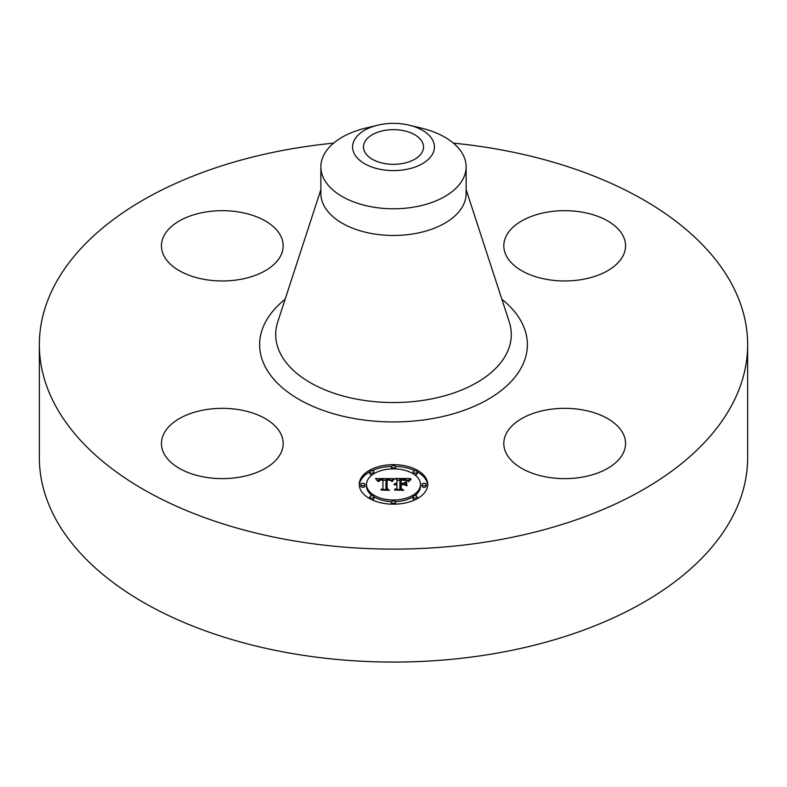 <?xml version="1.0" encoding="UTF-8"?>
<svg xmlns="http://www.w3.org/2000/svg" width="787" height="787" viewBox="0 0 787 787"><rect width="100%" height="100%" fill="white"/><g stroke="black" fill="none" stroke-linecap="round" stroke-linejoin="round"><path stroke-width="1.18" d="M280.723 433.598A60.874 35.14 180 0 1 283.182 443.484A60.874 35.14 180 0 1 230.975 478.27A60.874 35.14 180 0 1 163.903 453.381A60.874 35.14 180 0 1 161.443 443.484A60.874 35.14 180 0 1 213.661 408.699A60.874 35.14 180 0 1 280.723 433.598M453.391 143.136A354.15 204.463 180 0 1 747.65 344.657L747.65 457.611A354.15 204.463 180 0 1 493.203 653.8A354.15 204.463 180 0 1 39.35 457.611L39.35 344.657A354.15 204.463 180 0 1 293.797 148.458A354.15 204.463 180 0 1 333.609 143.136M747.65 344.657A354.15 204.463 180 0 1 493.203 540.846A354.15 204.463 180 0 1 39.35 344.657M409.388 125.212L421.704 128.212A72.63 41.927 180 0 1 466.13 166.854L466.13 193.533A72.63 41.927 180 0 1 413.952 233.769A72.63 41.927 180 0 1 320.87 193.533L320.87 166.854A72.63 41.927 180 0 1 323.811 155.049A72.63 41.927 180 0 1 365.296 128.212L377.612 125.212A40.914 23.62 180 0 1 409.388 125.212A40.914 23.62 180 0 1 432.761 153.632A40.914 23.62 180 0 1 381.98 169.648A40.914 23.62 180 0 1 354.239 140.332A40.914 23.62 180 0 1 377.612 125.212M466.13 166.854A72.63 41.927 180 0 1 463.189 178.659A72.63 41.927 180 0 1 413.952 207.089A72.63 41.927 180 0 1 320.87 166.854M385.05 130.357A30.024 17.334 180 0 1 423.524 146.982A30.024 17.334 180 0 1 401.95 163.617A30.024 17.334 180 0 1 363.476 146.982A30.024 17.334 180 0 1 385.05 130.357M547.545 409.761A60.874 35.14 180 0 1 625.557 443.484A60.874 35.14 180 0 1 581.819 477.207A60.874 35.14 180 0 1 503.818 443.484A60.874 35.14 180 0 1 547.545 409.761M506.277 255.716A60.874 35.14 180 0 1 503.818 245.819A60.874 35.14 180 0 1 556.025 211.034A60.874 35.14 180 0 1 623.097 235.923A60.874 35.14 180 0 1 625.557 245.819A60.874 35.14 180 0 1 573.339 280.605A60.874 35.14 180 0 1 506.277 255.716M239.455 279.542A60.874 35.14 180 0 1 161.443 245.819A60.874 35.14 180 0 1 205.181 212.096A60.874 35.14 180 0 1 283.182 245.819A60.874 35.14 180 0 1 239.455 279.542M427.735 484.428A34.234 19.764 180 0 1 393.5 504.192A34.234 19.764 180 0 1 359.265 484.428A34.234 19.764 180 0 1 393.5 464.655A34.234 19.764 180 0 1 427.735 484.428M420.474 484.428A26.974 15.573 180 0 1 393.5 500.001A26.974 15.573 180 0 1 366.526 484.428A26.974 15.573 180 0 1 393.5 468.855A26.974 15.573 180 0 1 420.474 484.428L420.474 486.12A26.974 15.573 0 0 1 414.7 495.751M393.402 478.634L391.346 481.132L389.713 479.558L386.092 479.293L385.905 488.658L387.676 489.593L380.839 489.593L382.935 488.589L382.935 479.991L380.151 480.149L378.557 481.369L379.58 480.08L382.935 479.342L379.078 479.578L377.75 481.28L375.586 478.594L393.402 478.634M394.248 479.214L391.896 481.496L394.248 479.214M390.224 480.326L387.125 479.991L387.106 488.678L389.486 490.301L381.498 490.075L388.66 490.075L386.653 488.747L386.653 479.745L390.224 480.326M410.421 478.516L407.961 481.103L405.571 479.46L399.904 479.234L399.904 483.267L400.809 483.267L400.809 479.706L405.295 479.814L407.036 480.582L401.183 479.942L401.183 483.267L403.446 483.267L405.836 481.811L405.836 485.431L403.328 483.995L399.904 483.995L399.904 488.353L401.813 489.475L394.464 489.475L396.904 488.353L396.904 484.635L394.602 484.959L396.904 483.995L393.943 484.497L396.904 483.267L396.904 479.627L394.887 478.516L410.421 478.516M411.139 479.322L408.551 481.565L411.139 479.322M406.928 485.845L406.545 481.988L406.545 485.717M401.183 484.723L401.183 488.422L403.82 490.301L394.779 490.075L402.983 490.075L400.809 488.52L400.809 484.487L404.252 484.723L401.183 484.723M395.576 466.75A2.076 1.2 180 0 1 393.5 467.95A2.076 1.2 180 0 1 391.424 466.75A2.076 1.2 180 0 1 393.5 465.56A2.076 1.2 180 0 1 395.576 466.75L395.576 468.452A2.076 1.2 0 0 1 395.428 468.895M426.18 484.428A2.076 1.2 180 0 1 424.104 485.628A2.076 1.2 180 0 1 422.029 484.428A2.076 1.2 180 0 1 424.104 483.228A2.076 1.2 180 0 1 426.18 484.428L426.18 486.12A2.076 1.2 0 0 1 424.104 487.32A2.076 1.2 0 0 1 422.029 486.12L422.029 484.428M417.218 471.934A2.076 1.2 180 0 1 415.142 473.125A2.076 1.2 180 0 1 413.067 471.934A2.076 1.2 180 0 1 415.142 470.734A2.076 1.2 180 0 1 417.218 471.934L417.218 473.626A2.076 1.2 0 0 1 414.7 474.797M395.576 502.096A2.076 1.2 180 0 1 393.5 503.296A2.076 1.2 180 0 1 391.424 502.096A2.076 1.2 180 0 1 393.5 500.896A2.076 1.2 180 0 1 395.576 502.096L395.576 503.788A2.076 1.2 0 0 1 395.477 504.162M417.218 496.922A2.076 1.2 180 0 1 415.142 498.122A2.076 1.2 180 0 1 413.067 496.922A2.076 1.2 180 0 1 415.142 495.721A2.076 1.2 180 0 1 417.218 496.922L417.218 498.614A2.076 1.2 0 0 1 417.218 498.683M360.82 484.428A2.076 1.2 180 0 1 362.896 483.228A2.076 1.2 180 0 1 364.971 484.428A2.076 1.2 180 0 1 362.896 485.628A2.076 1.2 180 0 1 360.82 484.428L360.82 486.12A2.076 1.2 0 0 0 362.896 487.32A2.076 1.2 0 0 0 364.971 486.12L364.971 484.428M369.782 471.934A2.076 1.2 180 0 1 371.858 470.734A2.076 1.2 180 0 1 373.933 471.934A2.076 1.2 180 0 1 371.858 473.125A2.076 1.2 180 0 1 369.782 471.934L369.782 473.626A2.076 1.2 0 0 0 372.3 474.797M369.782 496.922A2.076 1.2 180 0 1 371.858 495.721A2.076 1.2 180 0 1 373.933 496.922A2.076 1.2 180 0 1 371.858 498.122A2.076 1.2 180 0 1 369.782 496.922L369.782 498.614A2.076 1.2 0 0 0 369.782 498.683M404.213 484.497L405.836 483.503L405.836 485.431M396.904 480.208L399.904 480.208M407.066 480.208L408.601 480.208M396.904 483.267L396.904 483.995M396.461 483.307L396.461 483.985M396.058 483.356L396.058 483.995M395.674 483.425L395.674 484.035M395.33 483.513L395.33 484.103M395.025 483.631L395.025 484.182M394.74 483.759L394.74 484.28M396.904 488.353L396.904 489.475M399.904 488.353L399.904 489.475M403.446 483.267L403.446 484.064M401.183 483.267L401.183 483.995M400.809 483.267L400.809 483.995M399.904 483.267L399.904 483.995M376.953 480.286L378.085 480.277M382.935 480.257L386.073 480.237M390.637 480.218L391.926 480.218M382.935 479.342L382.935 479.991M379.147 480.336L379.147 480.827M379.029 480.444L379.029 481.073M378.921 480.572L378.921 481.467M378.822 480.7L378.822 481.565M378.744 480.847L378.744 481.565M378.665 481.014L378.665 481.565M382.935 488.589L382.935 489.593M385.905 488.658L385.905 489.593M393.667 479.263L393.667 479.775M393.451 479.45L393.451 480.001M393.244 479.667L393.244 480.247M393.028 479.903L393.028 480.523M392.811 480.168L392.811 480.808M392.595 480.444L392.595 481.113M392.379 480.749L392.379 481.437M409.515 480.218L409.515 480.729M409.26 480.483L409.26 481.044M409.033 480.749L409.033 481.369M408.837 481.024L408.837 481.674M386.653 488.747L387.115 481.437M400.809 488.52L401.183 486.189M427.705 485.274A34.234 19.764 0 0 0 417.218 471.866M414.995 470.734A34.234 19.764 0 0 0 395.477 466.386M391.523 466.386A34.234 19.764 0 0 0 372.005 470.734M369.782 471.866A34.234 19.764 0 0 0 359.295 485.274M366.526 484.428L366.526 486.12A26.974 15.573 0 0 0 372.3 495.751M373.923 496.833A26.974 15.573 0 0 0 391.572 501.653M395.428 501.653A26.974 15.573 0 0 0 413.077 496.833M391.424 466.75L391.424 468.452A2.076 1.2 0 0 0 391.572 468.895M413.067 471.934L413.067 473.626A2.076 1.2 0 0 0 413.077 473.705M391.424 502.096L391.424 503.788A2.076 1.2 0 0 0 391.523 504.162M413.067 496.922L413.067 498.614A2.076 1.2 0 0 0 414.995 499.814M373.923 473.705A2.076 1.2 0 0 0 373.933 473.626L373.933 471.934M372.005 499.814A2.076 1.2 0 0 0 373.933 498.614L373.933 496.922M466.13 189.628L509.268 321.952A117.804 68.016 180 0 1 426.662 399.796A117.804 68.016 180 0 1 277.732 321.952L320.87 189.628M501.89 299.296A133.869 77.283 180 0 1 431.187 418.812A133.869 77.283 180 0 1 284.127 389.211A133.869 77.283 180 0 1 285.11 299.296"/></g></svg>
